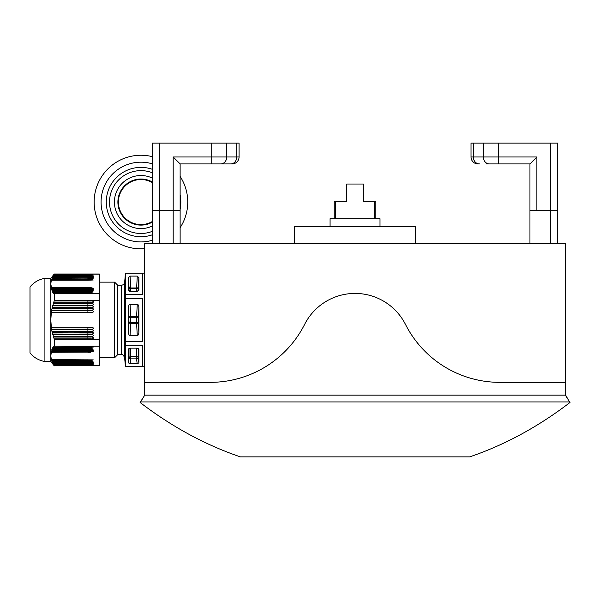 <?xml version="1.0" encoding="UTF-8"?>
<svg xmlns="http://www.w3.org/2000/svg" width="600" height="600" viewBox="0 0 600 600"><rect width="100%" height="100%" fill="white"/><g stroke="black" fill="none" stroke-linecap="round" stroke-linejoin="round"><path stroke-width="0.9" d="M565.665 382.343L565.665 395.145L144.413 395.145L144.413 382.343L210.292 382.343L144.413 382.343L144.413 243.66L565.665 243.66L565.665 382.343L499.793 382.343A105.75 105.75 0 0 1 405.465 324.397A56.528 56.528 0 0 0 304.62 324.397A105.75 105.75 0 0 1 210.292 382.343L144.413 382.343L144.413 395.678L144.413 395.145L565.665 395.145L569.49 401.94L140.587 401.94L144.413 395.678L140.078 402.472C172.035 426.893 205.485 445.028 240.428 456.885L469.658 456.885C504.6 445.028 538.043 426.893 570 402.472L565.665 395.678L565.665 382.343L499.793 382.343A105.75 105.75 0 0 1 405.465 324.397A56.528 56.528 0 0 0 304.62 324.397A105.75 105.75 0 0 1 210.292 382.343L144.413 382.343L144.413 243.66L565.665 243.66L565.665 382.343L499.793 382.343A105.75 105.75 0 0 1 405.465 324.397A56.528 56.528 0 0 0 304.62 324.397A105.75 105.75 0 0 1 210.292 382.343A105.75 105.75 0 0 0 304.62 324.397A56.528 56.528 0 0 1 405.465 324.397A105.75 105.75 0 0 0 499.793 382.343L565.665 382.343M330.075 218.7L380.002 218.7L380.002 226.327L380.002 218.7L330.075 218.7L330.075 226.327L330.075 218.7M346.718 201.36L346.718 184.028L363.36 184.028L363.36 201.36L375.84 201.36L375.84 218.7L375.84 201.36L374.655 201.36L374.655 218.7L374.655 201.36L363.36 201.36L363.36 184.028L346.718 184.028L346.718 201.36L335.43 201.36L346.718 201.36M335.43 218.7L335.43 201.36L334.237 201.36L335.43 201.36L335.43 218.7M294.712 226.327L415.365 226.327L415.365 243.66L415.365 226.327L294.712 226.327L294.712 243.66L294.712 226.327M90.18 348.638L88.995 348.66M90.18 349.853L88.995 349.875M90.18 351.06L88.995 351.09M30 352.942C33.922 357.623 38.895 360.487 44.91 361.538C38.895 360.487 33.922 357.623 30 352.942L30 286.928C33.922 282.248 38.895 279.382 44.91 278.332L44.91 361.538L50.805 361.538L50.805 355.965L51.315 359.625L50.805 355.965L51.315 352.305L87.9 352.11A25.485 22.072 -0 0 1 90.87 352.26L87.9 352.305L93.248 351.548L90.87 351.353L51.63 351.308L90.87 351.045L93.248 350.34L52.102 350.093L90.87 349.83L93.248 349.125L52.68 348.877L90.87 348.615L93.248 347.91L53.355 347.663L90.87 347.4L93.248 346.695L54.27 346.23L99.345 346.23L99.345 339.413L54.27 339.413L51.472 329.16L50.805 319.935L51.472 310.718L54.27 300.457L99.345 300.457L99.345 339.413M90.18 360.6L88.995 360.623M90.18 361.815L88.995 361.837M90.18 363.022L88.995 363.045M90.18 364.237L88.995 364.26M87.9 364.478L87.9 365.28A25.485 22.072 0 0 1 90.87 365.43L87.9 365.483L93.248 364.725L90.87 364.53L53.483 364.478L51.472 360.428L50.805 355.965L50.805 283.905L51.315 280.245L87.9 280.245L87.9 279.442A25.485 22.072 180 0 0 90.87 279.293L93.248 279.998L87.9 280.245M99.345 300.457L99.345 293.647L53.963 293.52L51.63 288.562L90.87 288.517L93.248 288.322L90.87 287.618L87.9 287.767A25.485 22.072 180 0 0 90.87 287.618M51.63 288.562L50.805 283.905L50.948 280.485M138.87 362.903L138.87 349.028L137.145 348.165L130.192 348.165L128.475 348.923L128.468 362.903L130.192 363.765L137.145 363.765L138.87 362.903L138.33 357.983A1.732 0.712 -6.2 0 1 136.605 358.845L136.605 348.165M142.335 341.377L142.335 298.493L142.335 341.377L125.453 341.377L125.453 298.493L142.335 298.493M128.468 307.59L128.468 332.28A3.577 1.732 -86.8 0 0 130.058 335.535L137.273 335.535A3.577 1.732 -93.2 0 0 138.87 332.28L138.87 307.59A3.577 1.732 93.2 0 0 137.273 304.335L136.605 316.425A1.732 0.84 -176.8 0 1 138.33 317.265L129 317.265A1.732 0.84 176.8 0 1 130.725 316.425L130.058 304.335A3.577 1.732 86.8 0 0 128.468 307.59L129 322.605L130.725 322.605L130.725 316.425L136.605 316.425L136.605 322.605L130.725 322.605L130.725 323.452A1.732 0.84 3.2 0 1 129 322.605L128.468 332.28M130.058 304.335L137.273 304.335M142.335 273.18L142.335 294.623L125.453 294.623L125.453 273.18L142.335 273.18L142.335 294.623M128.468 277.733L130.058 276.105L137.273 276.105L138.87 277.733L138.87 290.077L138.33 289.89A1.732 1.732 -71.2 0 1 136.605 291.48L136.605 288.577A1.732 1.5 180 0 0 138.33 287.22L138.33 289.89A1.732 1.5 180 0 1 136.605 291.248L130.725 291.248L130.725 288.577A1.732 1.5 0 0 1 129 287.22L128.468 277.733L128.468 290.077L129 289.89A1.732 1.732 71.2 0 0 130.725 291.48L130.058 291.705L128.468 290.077M138.87 290.077L137.273 291.705L130.058 291.705M142.335 366.69L125.453 366.69L125.453 345.248L142.335 345.248L142.335 366.69L142.335 345.248M125.453 294.623L125.453 298.493M121.215 354.608L121.215 285.263L117.75 285.263L117.75 354.608L121.215 354.608C122.183 355.282 122.595 353.205 124.665 357.772L124.665 282.097L125.453 273.18M125.453 366.69L124.575 357.21M125.453 341.377L125.453 345.248M51.195 280.343L54.27 274.163L90.87 274.44L93.248 275.145L87.9 275.392L87.9 274.59A25.485 22.072 180 0 0 90.87 274.44M99.345 293.647L99.345 273.998L54.27 273.998L99.345 274.163M53.483 275.392L87.9 275.392M53.355 275.603L90.87 275.655L93.248 276.36L87.9 276.608L87.9 275.805A25.485 22.072 180 0 0 90.87 275.655M52.793 276.608L87.9 276.608M52.68 276.817L90.87 276.87L93.248 277.575L87.9 277.815L87.9 277.02A25.485 22.072 180 0 0 90.87 276.87M52.2 277.815L87.9 277.815M52.102 278.032L90.87 278.077L93.248 278.79L87.9 279.03L87.9 278.228A25.485 22.072 180 0 0 90.87 278.077M51.705 279.03L87.9 279.03M51.63 279.24L90.87 279.293M51.315 287.565L87.9 287.565M51.705 288.78L90.87 288.825L93.248 289.538L52.102 289.778M52.2 289.995L90.87 290.04L93.248 290.745L52.68 290.993M52.793 291.202L90.87 291.255L93.248 291.96L53.355 292.207M53.483 292.418L90.87 292.47L93.248 293.175L54.12 293.423M54.12 338.962L90.87 338.865C94.215 339.202 94.155 336.712 90.87 337.065L53.483 336.968M53.355 336.54L90.87 336.435C94.215 336.772 94.155 334.282 90.87 334.635L52.793 334.538M53.483 302.91L90.87 302.805C94.215 303.142 94.155 300.653 90.87 301.005L54.12 300.907M52.793 305.332L90.87 305.235C94.215 305.572 94.155 303.082 90.87 303.435L53.355 303.33M52.2 307.763L90.87 307.665C94.215 307.995 94.155 305.513 90.87 305.858L52.68 305.76M51.705 310.185L90.87 310.087C94.215 310.425 94.155 307.935 90.87 308.288L52.102 308.19M51.315 312.615L90.87 312.517C94.215 312.855 94.155 310.365 90.87 310.718L51.63 310.612M51.63 329.257L90.87 329.16C94.215 329.498 94.155 327.007 90.87 327.353L51.315 327.255M52.102 331.688L90.87 331.582C94.215 331.92 94.155 329.43 90.87 329.782L51.705 329.685M52.68 334.11L90.87 334.013C94.215 334.35 94.155 331.86 90.87 332.212L52.2 332.108M51.315 352.305L51.63 351.308M50.805 283.905L50.805 278.332L54.27 273.998M54.27 293.647L54.27 300.457M53.963 293.52L53.557 293.663M53.198 292.305L52.8 292.447M52.523 291.09L52.14 291.233M87.9 288.78L51.585 288.975L51.578 290.017M87.9 288.562L87.9 287.767L51.195 287.767L51.113 288.803M99.345 346.23L99.345 365.707L54.27 365.707L99.345 365.707M54.27 365.707L53.483 364.478M99.345 357.728L114.63 357.728L114.63 282.142L99.345 282.142M53.355 364.267L90.87 364.215L93.248 363.51L52.793 363.27M51.63 360.63L90.87 360.577L93.248 359.873L51.315 359.625M52.102 361.845L90.87 361.793L93.248 361.087L51.705 360.84M52.68 363.053L90.87 363.007L93.248 362.295L52.2 362.055M54.12 365.483L87.9 365.28L53.963 365.28M51.705 351.09L52.102 350.093M51.578 349.853L51.953 349.995M52.2 349.882L52.68 348.877M52.14 348.638L52.523 348.78M52.793 348.668L53.355 347.663M52.8 347.423L53.198 347.565M53.483 347.452L54.12 346.455M53.557 346.215L53.963 346.35M54.27 339.413L54.27 346.23M137.273 291.705L130.725 291.248A1.732 1.5 0 0 1 129 289.89L129 287.22A1.732 0.892 176.8 0 0 130.725 287.962L130.058 276.105M138.87 332.28L138.33 322.605L136.605 322.605L136.605 323.452L130.725 323.452L130.058 335.535M236.745 143.115L239.062 143.115L239.062 156.983A6.938 6.938 0 0 1 232.132 163.92L220.733 163.92L232.132 163.92A6.938 6.938 0 0 0 239.062 156.983L239.062 143.115L236.745 143.115L239.062 143.115L239.062 156.983A6.938 6.938 0 0 1 232.132 163.92L220.733 163.92A6.938 6.008 90 0 0 226.733 156.983L236.745 156.983L236.745 143.115L226.733 143.115L226.733 156.983L236.745 156.983L236.745 143.115L226.733 143.115L226.733 156.983L239.062 156.983A6.938 6.938 0 0 1 232.132 163.92L230.737 163.92A6.938 6.008 -90 0 0 236.745 156.983L236.745 143.115L226.733 143.115L226.733 156.983A6.938 6.008 90 0 1 220.733 163.92L230.737 163.92A6.938 6.008 -90 0 0 236.745 156.983L239.062 156.983A6.938 6.938 0 0 1 232.132 163.92L230.737 163.92A6.938 6.008 -90 0 0 236.745 156.983L239.062 156.983A6.938 6.938 0 0 1 232.132 163.92L180.127 163.92L211.725 163.92L211.725 156.983L173.19 156.983L180.127 163.92L173.19 156.983L180.127 163.92L201.45 163.92L180.127 163.92L173.19 156.983L180.127 163.92L173.19 156.983L173.19 243.66L173.19 156.983L211.725 156.983L173.19 156.983L173.19 243.66L173.19 210.72L159.322 210.72L159.322 243.66L159.322 143.115L211.725 143.115L211.725 163.92L180.127 163.92L180.127 243.66L180.127 163.92L204.142 163.92M180.127 163.92L180.127 243.66L180.127 210.72L173.19 210.72L180.127 210.72L180.127 243.66L180.127 210.72L152.385 210.72L152.385 243.66L152.385 143.115L152.385 243.66L152.385 143.115L211.725 143.115L211.725 163.92L220.733 163.92L211.725 163.92M173.19 210.72L173.19 243.66L173.19 210.72L152.385 210.72L159.322 210.72L159.322 243.66L159.322 143.115L152.385 143.115L226.733 143.115L211.725 143.115L211.725 156.983L226.733 156.983A6.938 6.008 90 0 1 220.733 163.92L217.808 163.92M550.755 210.72L529.957 210.72L529.957 243.66L529.957 163.92L536.888 156.983L498.36 156.983L498.36 163.92L489.353 163.92A6.938 6.008 90 0 1 483.345 156.983L483.345 143.115L550.755 143.115L550.755 243.66L550.755 210.72L557.692 210.72L557.692 243.66L557.692 143.115L550.755 143.115M483.345 143.115L471.015 143.115L471.015 156.983A6.938 6.938 125.7 0 0 477.945 163.92L479.82 163.92M473.34 143.115L473.34 156.983A6.938 6.008 -90 0 0 479.34 163.92L477.945 163.92M536.888 210.72L536.888 156.983L529.957 163.92L498.36 163.92M489.353 163.92L485.963 163.92M226.733 143.115L211.725 143.115M228.57 163.92L220.733 163.92M140.587 401.94L569.49 401.94L570 402.472C538.043 426.893 504.6 445.028 469.658 456.885L240.428 456.885C205.485 445.028 172.035 426.893 140.078 402.472L140.587 401.94M152.385 221.468A22.538 22.538 0 0 1 118.41 202.058A22.538 22.538 0 0 1 152.385 182.64M152.385 156.667A46.807 46.807 0 0 0 94.5 196.29A46.807 46.807 0 0 0 144.413 248.73M180.127 227.663A46.807 46.807 0 0 0 180.127 176.445M152.385 163.86A39.87 39.87 0 0 0 101.498 196.275A39.87 39.87 0 0 0 152.385 240.248M180.127 209.46A39.87 39.87 0 0 0 180.127 194.647M140.947 170.632A31.425 31.425 0 0 1 152.385 172.785A31.425 31.425 0 0 0 110.062 207.877A31.425 31.425 0 0 0 152.385 231.322A31.425 31.425 0 0 1 110.062 207.877A31.425 31.425 0 0 1 140.947 170.632M152.385 234.78A34.672 34.672 0 0 1 106.762 207.855A34.672 34.672 0 0 1 152.385 169.328M140.947 225.112A23.055 23.055 0 0 0 152.385 222.075A23.055 23.055 0 0 1 118.665 196.132A23.055 23.055 0 0 1 152.385 182.04A23.055 23.055 0 0 0 118.665 196.132A23.055 23.055 0 0 0 140.947 225.112M87.9 274.388L53.963 274.59M51.472 279.442L87.9 279.24M87.9 275.603L53.198 275.805M87.9 276.817L52.523 277.02M87.9 278.032L51.953 278.228M87.9 289.778L87.9 288.975A25.485 22.072 180 0 0 90.87 288.825M87.9 289.995L87.9 290.19A25.485 22.072 180 0 0 90.87 290.04M52.088 290.19L87.9 290.19L87.9 290.993M87.9 291.202L87.9 291.405A25.485 22.072 180 0 0 90.87 291.255M52.688 291.405L87.9 291.405L87.9 292.207M87.9 292.418L87.9 292.62A25.485 22.072 180 0 0 90.87 292.47M53.385 292.62L87.9 292.62L87.9 293.423M87.9 336.968L90.87 337.065M90.87 338.865L53.963 338.865M53.385 337.065L87.9 337.065L87.9 338.962M87.9 334.538L90.87 334.635M90.87 336.435L53.198 336.435M52.688 334.635L87.9 334.635L87.9 336.54M51.195 352.11L87.9 352.11L87.9 351.308M87.9 327.255L51.195 327.353M87.9 300.907L53.963 301.005M90.87 301.005L87.9 301.005L87.9 302.805L53.385 302.805M87.9 310.612L51.472 310.718M87.9 312.615L51.195 312.517M90.87 312.517L87.9 312.517L87.9 310.718L90.87 310.718M87.9 308.19L51.953 308.288M87.9 307.763L52.088 307.665M87.9 310.185L51.585 310.087M90.87 310.087L87.9 310.087L87.9 308.288L90.87 308.288M90.87 302.805L87.9 302.91M90.87 364.215A25.485 22.072 -0 0 0 87.9 364.065L87.9 363.27M87.9 364.267L53.198 364.065M90.87 363.007A25.485 22.072 0 0 0 87.9 362.858L87.9 363.053M87.9 362.055L87.9 362.858L52.523 362.858M90.87 361.793A25.485 22.072 -0 0 0 87.9 361.642L87.9 361.845M87.9 360.84L87.9 361.642L51.953 361.642M90.87 360.577A25.485 22.072 0 0 0 87.9 360.428L87.9 360.63M87.9 359.625L87.9 360.428L51.472 360.428M87.9 351.09L87.9 350.093M90.87 351.045A25.485 22.072 0 0 0 87.9 350.895L51.585 350.895M87.9 349.882L87.9 348.877M90.87 349.83A25.485 22.072 -0 0 0 87.9 349.68L52.088 349.68M87.9 348.668L87.9 347.663M90.87 348.615A25.485 22.072 -0 0 0 87.9 348.465L52.688 348.465M87.9 347.452L87.9 346.455M90.87 347.4A25.485 22.072 -0 0 0 87.9 347.25L53.385 347.25M90.87 307.665L87.9 307.665L87.9 305.858L52.523 305.858M87.9 305.76L90.87 305.858M87.9 305.332L52.688 305.235M90.87 305.235L87.9 305.235L87.9 303.435L53.198 303.435M87.9 303.33L90.87 303.435M87.9 334.11L52.523 334.013M87.9 332.108L52.088 332.212M90.87 332.212L87.9 332.212L87.9 334.013L90.87 334.013M87.9 331.688L51.953 331.582M87.9 329.685L51.585 329.782M90.87 329.782L87.9 329.782L87.9 331.582L90.87 331.582M87.9 329.257L51.472 329.16M90.87 327.353L87.9 327.353L87.9 329.16L90.87 329.16M137.273 276.105L136.605 288.577L130.725 288.577L130.725 287.962L136.605 287.962A1.732 0.892 -176.8 0 0 138.33 287.22L138.87 277.733M137.273 335.535L136.605 323.452A1.732 0.84 -3.2 0 0 138.33 322.605L138.87 307.59M129 348.405L129 357.983A1.732 0.712 6.2 0 0 130.725 358.845L130.192 363.765M137.145 363.765L136.605 358.845L130.725 358.845L130.725 356.632A1.732 1.5 180 0 0 129 357.983L128.468 362.903M130.725 348.165L130.725 356.632L136.605 356.632A1.732 1.5 -0 0 1 138.33 357.983L138.33 348.405M471.015 156.983L498.36 156.983L498.36 143.115M226.733 156.983L211.725 156.983L226.733 156.983M159.322 210.72L159.322 143.115M152.385 178.125A26.52 26.52 0 0 0 115.08 196.185A26.52 26.52 0 0 0 152.385 225.983M334.237 201.36L334.237 218.7L334.237 201.36M124.403 283.17L124.575 282.638M122.175 354.743L121.642 354.63M124.665 282.097C124.335 284.048 123.18 285.097 121.215 285.263M50.805 278.332L44.91 278.332C38.895 279.382 33.922 282.248 30 286.928M50.805 361.538L54.27 365.873M117.75 285.263L114.63 282.142M117.75 354.608L114.63 357.728M144.413 273.127L125.453 273.127M144.413 366.743L125.453 366.743"/></g></svg>
